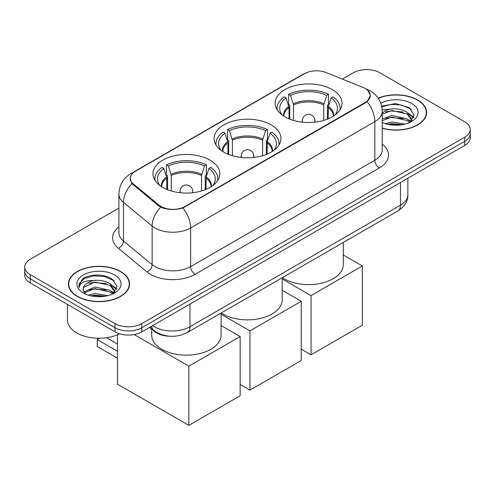 <?xml version="1.0" encoding="UTF-8"?>
<svg xmlns="http://www.w3.org/2000/svg" width="495" height="495" viewBox="0 0 495 495"><rect width="100%" height="100%" fill="white"/><g stroke="black" fill="none" stroke-linecap="round" stroke-linejoin="round"><path stroke-width="0.74" d="M271.136 124.839A33.431 19.299 0 0 0 234.704 120.656A33.431 19.299 0 0 0 214.069 138.489A33.431 19.299 0 0 0 223.864 152.138A33.431 19.299 0 0 0 260.296 156.321A33.431 19.299 0 0 0 280.931 138.489A33.431 19.299 0 0 0 271.136 124.839M210.035 160.12A33.431 19.299 0 0 0 173.603 155.931A33.431 19.299 0 0 0 152.967 173.764A33.431 19.299 0 0 0 162.756 187.413A33.431 19.299 0 0 0 199.188 191.596A33.431 19.299 0 0 0 219.829 173.764A33.431 19.299 0 0 0 210.035 160.12M332.244 89.564A33.431 19.299 0 0 0 295.812 85.381A33.431 19.299 0 0 0 275.171 103.208A33.431 19.299 0 0 0 284.965 116.857A33.431 19.299 0 0 0 321.397 121.04A33.431 19.299 0 0 0 342.033 103.208A33.431 19.299 0 0 0 332.244 89.564M365.248 88.531A17.028 9.832 0 0 0 362.971 87.429L326.248 72.586A17.028 9.832 0 0 0 304.437 73.687L135.259 171.363A17.028 9.832 0 0 0 130.272 178.311A17.028 9.832 0 0 0 133.347 183.954L159.068 205.153A17.028 9.832 0 0 0 185.056 206.471L365.248 102.44A17.028 9.832 0 0 0 370.235 95.486A17.028 9.832 0 0 0 365.248 88.531M169.513 336.223A18.921 10.927 180 0 1 154.626 331.57L149.558 327.393M382.227 128.242A30.591 17.659 0 0 0 426.616 112.483A30.591 17.659 0 0 0 417.656 99.99A30.591 17.659 0 0 0 378.131 98.158M120.607 271.489A30.591 17.659 0 0 0 87.269 267.659A30.591 17.659 0 0 0 68.384 283.975A30.591 17.659 0 0 0 77.344 296.468A30.591 17.659 0 0 0 110.682 300.298A30.591 17.659 0 0 0 129.572 283.975A30.591 17.659 0 0 0 120.607 271.489M68.7 285.565A30.591 17.659 0 0 0 68.595 286.036M367.797 90.412L370.458 95.38L367.123 101.617L365.471 102.818L182.921 207.968C176.171 210.004 169.42 210.004 162.669 207.968L158.846 206.031L131.979 183.664L130.049 178.757L130.921 175.626M118.905 208.098L30.294 259.256A18.921 10.927 0 0 0 24.75 266.984L24.75 275.22A18.921 10.927 0 0 0 30.294 282.948L115.032 331.873L115.032 327.752A18.921 10.927 0 0 0 141.793 327.752L464.706 141.323A18.921 10.927 0 0 0 470.25 133.594A18.921 10.927 0 0 1 464.706 141.323L141.793 327.752A18.921 10.927 0 0 1 115.032 327.752L30.294 278.827L115.032 327.752L115.032 323.631A18.921 10.927 0 0 0 141.793 323.631L464.706 137.202A18.921 10.927 0 0 0 470.25 129.473A18.921 10.927 0 0 0 464.706 121.751L379.968 72.827A18.921 10.927 0 0 0 353.207 72.827L342.348 79.095M24.75 271.105A18.921 10.927 0 0 0 30.294 278.827A18.921 10.927 0 0 1 24.75 271.105M24.75 266.984A18.921 10.927 0 0 0 30.294 274.706L115.032 323.631M129.362 286.036A30.591 17.659 0 0 0 129.257 285.565M426.405 114.543A30.591 17.659 0 0 0 426.3 114.073M115.032 331.873A18.921 10.927 0 0 0 141.793 331.873L464.706 145.443A18.921 10.927 0 0 0 470.25 137.715L470.25 129.473M382.227 128.038A30.275 17.48 0 0 0 426.3 112.483A30.275 17.48 0 0 0 417.433 100.12A30.275 17.48 0 0 0 378.248 98.332M385.259 123.608L391.941 121.974L404.904 124.152M387.87 124.325L391.941 123.608L402.181 124.721M382.227 118.973L391.941 115.434L407.175 118.88L410.417 121.974M382.227 120.607L391.941 117.067L407.175 120.514L409.569 122.543M382.183 109.909L391.062 108.987A15.772 9.102 0 0 0 382.227 113.219M391.062 108.987C397.114 108.356 402.485 109.469 407.175 112.34L411.791 119.604L411.679 120.805M382.227 114.067L391.941 110.527L407.175 113.974L411.741 120.421M382.227 122.104L382.901 122.729M382.227 122.432A22.077 12.746 0 0 0 411.63 121.492A22.077 12.746 0 0 0 411.63 103.467A22.077 12.746 0 0 0 380.779 103.263M409.835 122.426L414.08 114.958L409.235 107.619L395.592 103.542L381.651 106.19M381.8 106.895L390.821 104.433L401.228 104.977L411.184 109.178M385.939 111.876L390.821 110.973L403.301 112.025M410.07 114.958L413.579 117.89M385.939 118.416L390.821 117.513L403.301 118.571M410.07 121.498L410.584 121.838M388.29 124.418L390.821 124.053L401.946 124.759M408.202 113.089L413.777 117.315M408.202 119.629L411.104 121.38M77.567 296.338A30.275 17.48 0 0 0 110.564 300.125A30.275 17.48 0 0 0 129.257 283.975A30.275 17.48 0 0 0 120.384 271.619A30.275 17.48 0 0 0 87.392 267.826A30.275 17.48 0 0 0 68.7 283.975A30.275 17.48 0 0 0 77.567 296.338M67.438 304.394L67.438 320.03A31.538 18.21 0 0 0 76.675 332.906A31.538 18.21 0 0 0 119.586 333.809M88.209 295.107L94.898 293.473L107.861 295.645M90.826 295.824L94.898 295.107L105.138 296.214M83.958 291.901L94.898 286.933L110.131 290.379L113.374 293.473M84.503 292.799L94.898 288.566L110.131 292.013L112.526 294.042M112.792 293.919L117.037 286.457L112.192 279.112C104.495 273.599 89.242 273.853 82.51 278.933L78.872 285.59L79.219 287.731C79.423 282.93 84.354 280.517 94.019 280.486A15.772 9.102 0 0 0 83.209 289.13A15.772 9.102 0 0 0 83.977 291.932L85.858 294.228M94.019 280.486C100.07 279.848 105.435 280.968 110.131 283.833L114.747 291.103L114.636 292.304M83.209 289.309L83.748 287.372L94.898 282.026L110.131 285.473L114.698 291.92M114.586 274.966A22.077 12.746 0 0 0 83.37 274.966A22.077 12.746 0 0 0 83.37 292.99A22.077 12.746 0 0 0 114.586 292.99A22.077 12.746 0 0 0 114.586 274.966M78.872 285.739L79.559 283.047L84.763 278.388L93.772 275.925L104.179 276.47L114.141 280.671M88.896 283.375L93.772 282.466L106.258 283.524M113.027 286.457L116.535 289.389M88.896 289.915L93.772 289.012L106.258 290.064M113.027 292.997L113.541 293.331M91.247 295.917L93.772 295.552L104.903 296.257M111.158 284.588L116.733 288.808M111.158 291.128L114.06 292.879M289.031 118.856L289.031 107.495L286.067 97.923A28.889 16.681 0 0 0 281.333 113.862A28.889 16.681 0 0 0 282.063 114.945M289.767 119.153L289.767 105.212L288.647 104.563L288.647 94.26A31.538 18.21 0 0 1 328.562 94.26L326.681 95.349A28.889 16.681 0 0 0 290.528 95.349L293.492 104.921L293.492 120.427M323.711 120.427L323.711 104.921L326.681 95.349M282.348 277.652A34.693 20.029 0 0 0 284.074 278.728A34.693 20.029 0 0 0 321.88 283.066A34.693 20.029 0 0 0 343.295 264.565L343.295 242.463M328.562 94.26L328.562 104.563L327.443 105.212L327.443 119.153M286.067 97.923L284.186 96.834A31.538 18.21 0 0 0 277.064 108.362A31.538 18.21 0 0 0 277.157 109.766M290.528 95.349L288.647 94.26M340.046 109.766A31.538 18.21 0 0 0 340.139 108.362A31.538 18.21 0 0 0 333.024 96.834L331.136 97.923L328.383 106.289L328.173 118.856M335.146 114.945A28.889 16.681 0 0 0 335.876 113.862A28.889 16.681 0 0 0 331.136 97.923M311.058 354.816L311.058 295.589L362.346 265.982L362.346 325.209L311.058 354.816L301.245 349.154M311.058 295.589L282.193 278.926M343.295 254.981L362.346 265.982M227.929 154.137L227.929 142.777L224.965 133.204A28.889 16.681 0 0 0 220.226 149.137A28.889 16.681 0 0 0 220.956 150.22M228.665 154.434L228.665 140.487L227.539 139.838L227.539 129.542A31.538 18.21 0 0 1 267.461 129.542L265.574 130.624A28.889 16.681 0 0 0 229.426 130.624L232.39 140.196L232.39 155.702M262.61 155.702L262.61 140.196L265.574 130.624M221.24 312.933A34.693 20.029 0 0 0 222.967 314.003A34.693 20.029 0 0 0 260.778 318.347A34.693 20.029 0 0 0 282.193 299.84L282.193 277.745M267.461 129.542L267.461 139.838L266.335 140.487L266.335 154.434M224.965 133.204L223.084 132.115A31.538 18.21 0 0 0 215.962 143.637A31.538 18.21 0 0 0 216.055 145.041M229.426 130.624L227.539 129.542M278.945 145.041A31.538 18.21 0 0 0 279.038 143.637A31.538 18.21 0 0 0 271.916 132.115L270.035 133.204L267.281 141.564L267.071 154.137M274.044 150.22A28.889 16.681 0 0 0 274.774 149.137A28.889 16.681 0 0 0 270.035 133.204M249.95 390.097L249.95 330.87L301.245 301.257L301.245 360.484L249.95 390.097L240.143 384.429M249.95 330.87L221.086 314.207M282.193 290.256L301.245 301.257M166.827 189.412L166.827 178.052L163.864 168.479A28.889 16.681 0 0 0 159.124 184.412A28.889 16.681 0 0 0 159.854 185.501M167.558 189.709L167.558 175.762L166.438 175.119L166.438 164.816A31.538 18.21 0 0 1 206.353 164.816L204.472 165.905A28.889 16.681 0 0 0 168.319 165.905L171.289 175.478L171.289 190.983M201.508 190.983L201.508 175.478L204.472 165.905M151.705 329.163L151.705 335.121A34.693 20.029 0 0 0 161.865 349.284A34.693 20.029 0 0 0 199.671 353.622A34.693 20.029 0 0 0 221.086 335.121L221.086 313.019M206.353 164.816L206.353 175.119L205.233 175.762L205.233 189.709M163.864 168.479L161.976 167.39A31.538 18.21 0 0 0 154.861 178.918A31.538 18.21 0 0 0 154.954 180.316M168.319 165.905L166.438 164.816M217.843 180.316A31.538 18.21 0 0 0 217.936 178.918A31.538 18.21 0 0 0 210.814 167.39L208.933 168.479L206.18 176.845L205.97 189.412M212.937 185.501A28.889 16.681 0 0 0 213.667 184.412A28.889 16.681 0 0 0 208.933 168.479M117.488 358.163L97.193 346.45L97.193 339.551L117.488 351.264M188.849 425.372L188.849 366.145L240.143 336.538L240.143 395.759L188.849 425.372L117.488 384.176L117.488 334.769M188.849 366.145L134.139 334.558M221.086 325.537L240.143 336.538M106.499 337.714L117.488 344.056M99.47 338.233L97.193 339.551M133.347 183.954L133.347 185.012M159.068 205.153L159.068 206.211M185.056 206.471L185.056 206.972M365.248 102.44L365.248 102.941M154.626 331.007L154.626 331.57M382.227 144.175A31.538 18.21 180 0 1 379.294 167.972L195.092 274.323A6.305 3.644 60 0 1 190.631 266.595L374.839 160.25A25.233 14.565 0 0 0 382.227 149.948L382.227 111.319A25.233 14.565 180 0 1 374.839 121.622A22.077 12.746 -120 0 0 367.123 101.617M195.092 274.323A31.538 18.21 180 0 1 150.492 274.323A31.538 18.21 180 0 1 146.959 271.891L118.305 248.261A31.538 18.21 180 0 1 118.905 226.896M154.954 266.595A25.233 14.565 0 0 0 190.631 266.595L190.631 227.972A25.233 14.565 180 0 1 154.954 227.972A25.233 14.565 180 0 1 152.126 226.023L123.472 202.399A25.233 14.565 180 0 1 118.905 194.046L118.905 232.669A25.233 14.565 0 0 0 123.472 241.022L152.126 264.652A25.233 14.565 0 0 0 154.954 266.595M382.227 111.319C381.8 102.248 377.809 95.448 370.266 90.913L367.08 89.36A22.077 10.339 112 0 0 366.139 89.088M182.921 207.968A22.077 12.746 60 0 1 190.631 227.972L374.839 121.622L374.839 160.25A6.305 3.644 60 0 0 379.294 167.972M133.248 172.761A22.077 12.746 -120 0 0 130.872 173.64C123.323 178.169 119.338 184.969 118.905 194.046M130.872 173.64L302.804 74.374A22.077 12.746 60 0 1 304.474 73.662M131.979 183.664A22.077 14.763 129.5 0 0 123.472 202.399L123.472 241.022A6.305 4.22 -50.5 0 1 118.305 248.261M160.726 207.201A22.077 14.763 129.5 0 0 152.126 226.023L152.126 264.652A6.305 4.22 -50.5 0 1 146.959 271.891M141.793 323.631L141.793 331.873M464.706 137.202L464.706 145.443M30.294 274.706L30.294 282.948M152.59 325.642A25.233 14.565 0 0 0 154.285 326.725A25.233 14.565 0 0 0 189.962 326.725L400.48 205.184A25.233 14.565 0 0 0 407.874 194.881C408.053 201.143 404.724 206.502 397.869 210.957L187.351 332.498A12.616 7.283 60 0 0 189.962 326.725L189.962 304.06M400.48 182.519L400.48 205.184A12.616 7.283 60 0 1 397.869 210.957M151.569 326.23A12.616 8.44 129.5 0 0 153.766 330.332L149.935 327.176M289.031 107.495A24.725 14.275 0 0 0 283.876 116.201M323.711 104.921A24.725 14.275 0 0 0 293.492 104.921M288.82 106.289A25.022 14.448 0 0 0 283.635 116.04M323.928 103.709A25.022 14.448 0 0 0 293.281 103.709M333.574 116.04A25.022 14.448 0 0 0 328.383 106.289M333.327 116.201A24.725 14.275 0 0 0 328.173 107.495M302.86 122.222A6.305 3.644 180 0 1 302.297 120.718L302.297 122.166M314.913 122.166L314.913 120.718A6.305 3.644 180 0 1 314.35 122.222M227.929 142.777A24.725 14.275 0 0 0 222.775 151.476M262.61 140.196A24.725 14.275 0 0 0 232.39 140.196M227.719 141.564A25.022 14.448 0 0 0 222.527 151.322M262.82 138.99A25.022 14.448 0 0 0 232.18 138.99M272.473 151.322A25.022 14.448 0 0 0 267.281 141.564M272.225 151.476A24.725 14.275 0 0 0 267.071 142.777M241.752 157.503A6.305 3.644 180 0 1 241.195 155.999L241.195 157.441M253.805 157.441L253.805 155.999A6.305 3.644 180 0 1 253.248 157.503M166.827 178.052A24.725 14.275 0 0 0 161.673 186.757M201.508 175.478A24.725 14.275 0 0 0 171.289 175.478M166.617 176.845A25.022 14.448 0 0 0 161.426 186.596M201.719 174.265A25.022 14.448 0 0 0 171.072 174.265M211.365 186.596A25.022 14.448 0 0 0 206.18 176.845M211.124 186.757A24.725 14.275 0 0 0 205.97 178.052M180.65 192.778A6.305 3.644 180 0 1 180.087 191.274L180.087 192.722M192.704 192.722L192.704 191.274A6.305 3.644 180 0 1 192.14 192.778M130.272 178.311L130.272 180.403M370.235 95.486L370.235 96.989M302.804 74.374L308.577 71.93M367.08 89.36L365.706 88.809M187.351 332.498C177.198 337.596 167.05 337.596 156.896 332.498L153.766 330.332M407.874 194.881L407.874 178.256M426.3 115.013L426.3 112.483M411.791 120.687L411.791 119.604M129.257 286.506L129.257 283.975M114.747 292.18L114.747 291.103M68.7 286.506L68.7 283.975M277.064 109.612L277.064 108.362M340.139 109.612L340.139 108.362M314.913 120.718A6.305 6.305 0 0 0 305.452 115.261A6.305 6.305 0 0 0 302.297 120.718M215.962 144.887L215.962 143.637M279.038 144.887L279.038 143.637M253.805 155.999A6.305 6.305 0 0 0 244.344 150.536A6.305 6.305 0 0 0 241.195 155.999M154.861 180.168L154.861 178.918M217.936 180.168L217.936 178.918M192.704 191.274A6.305 6.305 0 0 0 183.243 185.811A6.305 6.305 0 0 0 180.087 191.274"/></g></svg>
